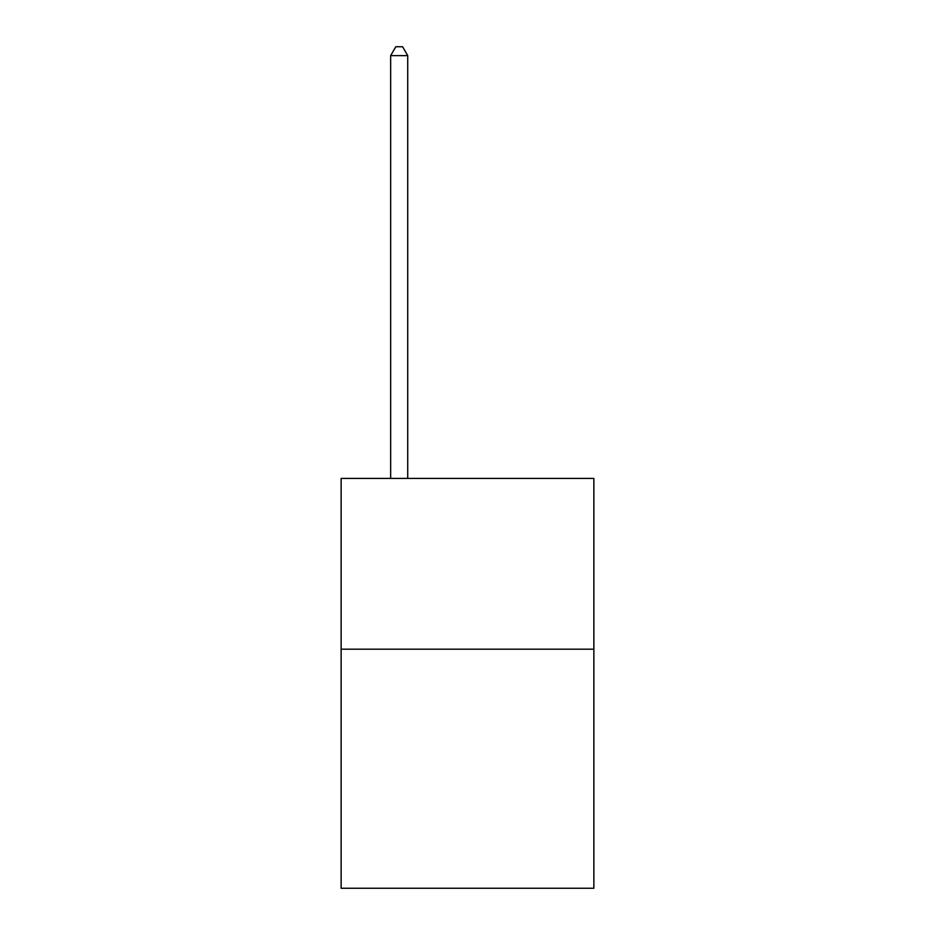 <?xml version="1.0" encoding="UTF-8"?>
<svg xmlns="http://www.w3.org/2000/svg" width="935" height="935" viewBox="0 0 935 935"><rect width="100%" height="100%" fill="white"/><g stroke="black" fill="none" stroke-linecap="round" stroke-linejoin="round"><path stroke-width="1.4" d="M593.865 649.182L593.865 888.25L341.135 888.25L341.135 478.428L593.865 478.428L593.865 649.182L341.135 649.182M407.73 478.428L407.73 55.633L390.655 55.633L390.655 478.428M390.655 55.633L395.785 46.75L402.611 46.75L407.73 55.633"/></g></svg>
